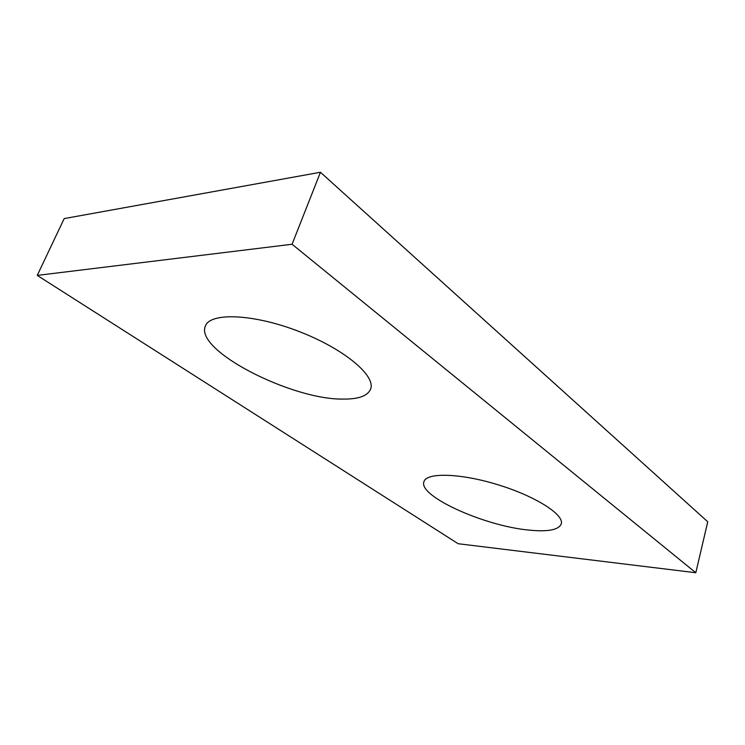 <?xml version="1.0" encoding="UTF-8"?>
<svg xmlns="http://www.w3.org/2000/svg" width="745" height="745" viewBox="0 0 745 745"><rect width="100%" height="100%" fill="white"/><g stroke="black" fill="none" stroke-linecap="round" stroke-linejoin="round"><path stroke-width="1.12" d="M37.25 275.399L458.175 543.729L695.802 572.737L292.068 244.258L37.25 275.399L64.191 218.583L320.452 172.263L292.068 244.258M320.452 172.263L707.75 521.77L695.802 572.737M528.941 530.095C547.882 531.986 558.657 529.937 561.246 523.958C564.477 514.711 535.348 496.105 497.632 484.65C459.963 473.075 426.336 472.367 423.933 481.717C417.982 496.151 484.548 526.063 528.941 530.095M343.268 399.087C358.596 399.227 367.704 395.902 370.6 389.113C376.104 375.908 344.292 348.865 298.829 331.413C253.421 313.794 210.174 312.192 205.397 326.012C194.296 350.485 291.993 400.037 343.268 399.087"/></g></svg>
